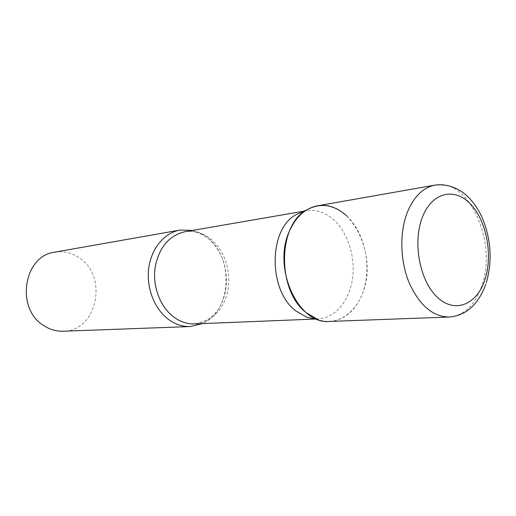 <?xml version="1.0" encoding="UTF-8"?>
<svg xmlns="http://www.w3.org/2000/svg" width="516" height="516" viewBox="0 0 516 516"><rect width="100%" height="100%" fill="white"/><g stroke="black" fill="none" stroke-linecap="round" stroke-linejoin="round"><path stroke-width="0.39" stroke-dasharray="2.58 1.94" d="M329.653 321.429C344.424 320.12 355.311 310.967 362.309 293.972C378.783 255.865 350.957 198.57 317.398 205.839M303.266 211.47L306.401 210.741C316.276 209.277 325.454 212.36 333.942 219.977C348.229 233.084 355.75 257.8 352.363 279.614C349.01 301.428 334.858 318.217 317.875 318.946L314.657 318.888M192.623 230.4C198.015 231.658 203.007 234.148 207.613 237.87C234.264 257.884 231.445 311.458 202.504 323.59M54.799 252.156C63.765 250.744 72.072 252.756 79.728 258.181C108.495 277.034 96.898 331.343 63.184 331.227M346.662 215.791C363.445 231.362 371.101 262.076 364.638 286.748C358.323 311.477 338.244 326.673 318.23 319.643M449.094 317.043C464.052 315.599 474.926 305.253 481.725 286.006C497.721 242.984 469.115 177.672 435.098 185.083M184.909 231.729C194.274 230.317 202.969 232.8 210.986 239.192C224.479 250.189 231.439 271.339 227.956 290.076C224.512 308.813 210.792 323.229 194.68 323.906L207.213 320.126C212.863 315.824 216.617 312.141 218.481 309.084C223.164 301.615 225.821 292.914 226.447 282.981C226.569 264.456 220.687 249.789 208.806 238.979C201.246 232.832 193.281 230.413 184.909 231.729M486.433 282.387L485.666 284.716M306.401 210.741L303.95 211.167M317.875 318.946L315.392 319.043"/><path stroke-width="0.77" d="M449.094 317.043C432.711 316.708 419.373 305.233 409.085 282.613C400.164 260.928 399.429 232.864 407.137 212.785C413.684 196.725 423.004 187.489 435.098 185.083L317.398 205.839C305.478 208.193 296.249 216.443 289.689 230.594C271.848 267.443 298.248 325.08 329.653 321.429L449.094 317.043C465.813 315.695 478.003 304.924 485.666 284.716M314.657 318.888L306.904 317.256L295.952 311.019C268.049 290.663 268.391 229.149 296.029 214.695L303.266 211.47M306.904 317.256L318.23 319.643L306.627 312.999C277.002 291.263 277.318 225.279 306.601 209.986C320.417 202.453 333.775 204.388 346.662 215.791M202.504 323.59L190.288 326.551C182.735 326.783 175.556 324.474 168.751 319.623C154.561 309.374 146.118 287.922 148.75 268.114C151.349 248.293 164.527 232.735 180.058 230.065L192.623 230.4M190.288 326.551L63.184 331.227C56.347 331.433 49.891 329.569 43.815 325.628C15.183 308.762 23.633 255.568 54.799 252.156L180.058 230.065M484.866 279.878C493.077 255.446 486.646 220.925 470.553 204.104C454.615 186.94 431.666 192.255 422.185 217.778C412.439 243.055 419.998 281.575 437.6 297.513C455.073 313.831 476.894 304.524 484.866 279.878M315.392 319.043L194.68 323.906C187.437 324.151 180.555 321.932 174.034 317.256C160.521 307.426 152.504 286.915 155.032 267.998C158.825 247.693 168.79 235.606 184.909 231.729L303.95 211.167M435.098 185.083C457.84 182.709 473.198 198.338 482.002 217.288C491.032 238.773 492.509 260.47 486.433 282.387M296.029 214.695L306.601 209.986"/></g></svg>
